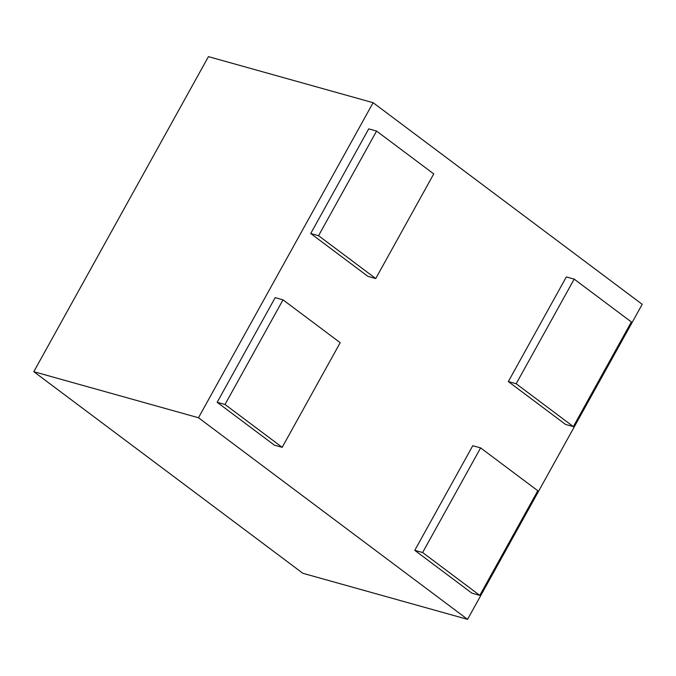 <?xml version="1.0" encoding="UTF-8"?>
<svg xmlns="http://www.w3.org/2000/svg" width="676" height="676" viewBox="0 0 676 676"><rect width="100%" height="100%" fill="white"/><g stroke="black" fill="none" stroke-linecap="round" stroke-linejoin="round"><path stroke-width="1.01" d="M467.564 619.36L302.882 573.299L33.8 371.69L208.436 56.64L373.118 102.701L642.2 304.31L467.564 619.36L198.482 417.751L33.8 371.69M198.482 417.751L373.118 102.701M573.349 426.607L631.359 321.962L574.178 279.12L566.336 276.923L508.327 381.568L516.168 383.765L573.349 426.607L565.508 424.41L508.327 381.568M574.178 279.12L516.168 383.765M375.746 278.546L433.747 173.909L376.566 131.068L368.724 128.871L310.723 233.516L318.565 235.704L375.746 278.546L367.905 276.357L310.723 233.516M376.566 131.068L318.565 235.704M282.188 447.326L340.197 342.681L283.016 299.84L275.174 297.651L217.165 402.288L225.007 404.485L282.188 447.326L274.346 445.129L217.165 402.288M283.016 299.84L225.007 404.485M479.799 595.379L537.8 490.742L480.619 447.892L472.777 445.704L414.777 550.348L422.618 552.537L479.799 595.379L471.958 593.19L414.777 550.348M480.619 447.892L422.618 552.537"/></g></svg>
